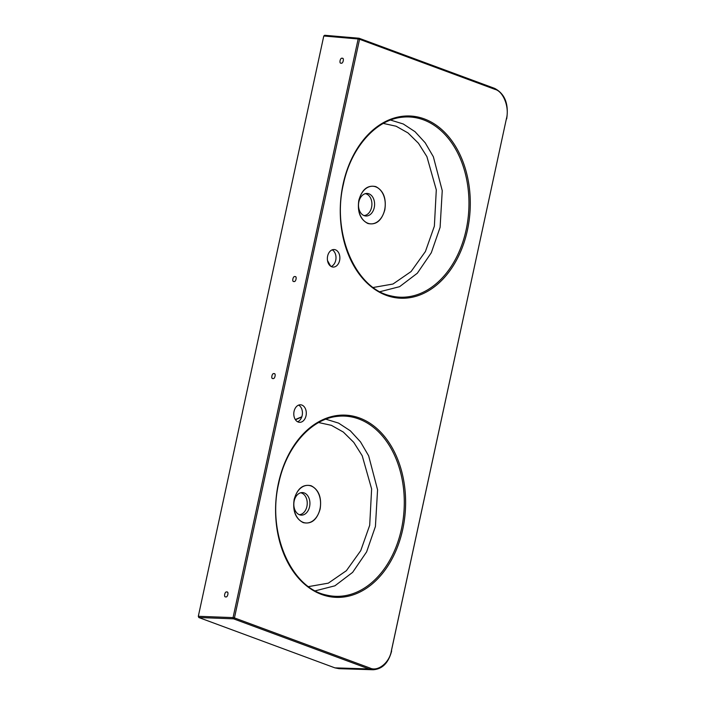 <?xml version="1.0" encoding="UTF-8"?>
<svg xmlns="http://www.w3.org/2000/svg" width="705" height="705" viewBox="0 0 705 705"><rect width="100%" height="100%" fill="white"/><g stroke="black" fill="none" stroke-linecap="round" stroke-linejoin="round"><path stroke-width="1.06" d="M274.007 373.668C272.095 372.672 270.676 379.246 272.958 378.514C274.862 379.51 276.281 372.927 274.007 373.668L274.351 373.738M226.799 592.006C224.886 591.01 223.467 597.584 225.75 596.853C227.653 597.849 229.081 591.266 226.799 592.006L227.142 592.077M342.189 58.286C340.286 57.29 338.858 63.873 341.141 63.142C343.044 64.129 344.472 57.554 342.189 58.286L342.533 58.356M294.981 276.624C293.077 275.629 291.658 282.212 293.932 281.48C295.844 282.467 297.263 275.893 294.981 276.624L295.333 276.695M294.064 411.341A8.786 6.248 93.5 0 0 299.502 422.321A8.786 6.248 93.5 0 0 306.032 415.774A8.786 6.248 93.5 0 0 300.586 404.793A8.786 6.248 93.5 0 0 294.064 411.341M297.598 421.775A8.786 6.248 93.5 0 0 302.163 415.536A8.786 6.248 93.5 0 0 298.62 405.102M327.631 256.082A8.786 6.248 93.5 0 0 333.077 267.063A8.786 6.248 93.5 0 0 339.599 260.506A8.786 6.248 93.5 0 0 334.152 249.526A8.786 6.248 93.5 0 0 327.631 256.082M331.165 266.508A8.786 6.248 93.5 0 0 335.73 260.268A8.786 6.248 93.5 0 0 332.196 249.843M330.645 266.19L327.499 260.515M295.465 419.81L301.758 416.937M294.179 501.008A11.289 8.037 93.5 0 0 300.471 515.038A11.289 8.037 93.5 0 0 309.574 506.701A11.289 8.037 93.5 0 0 301.855 492.584A11.289 8.037 93.5 0 0 294.179 501.008M300.621 492.795A10.989 7.817 -86.5 0 1 306.895 506.472A10.989 7.817 -86.5 0 1 299.273 514.676M374.249 207.578A11.289 8.037 93.5 0 0 366.529 193.461A11.289 8.037 93.5 0 0 358.854 201.886A11.289 8.037 93.5 0 0 365.146 215.915A11.289 8.037 93.5 0 0 374.249 207.578M365.296 193.672A10.989 7.817 -86.5 0 1 371.57 207.349A10.989 7.817 -86.5 0 1 363.947 215.545M384.657 209.799A18.823 13.386 -86.5 0 1 367.895 223.247A18.823 13.386 -86.5 0 1 359.004 200.308A18.823 13.386 -86.5 0 1 375.765 186.86A18.823 13.386 -86.5 0 1 384.657 209.799M319.982 508.922A18.823 13.386 -86.5 0 1 303.22 522.379A18.823 13.386 -86.5 0 1 294.329 499.44A18.823 13.386 -86.5 0 1 311.09 485.992A18.823 13.386 -86.5 0 1 319.982 508.922M325.869 419.193L338.567 423.106L350.314 430.79L360.502 441.885L368.644 455.809L377.572 489.781L375.421 526.485L366.618 551.892L352.623 572.363L334.91 585.811L315.294 590.825M390.544 120.062L403.286 123.992L415.025 131.694L425.177 142.754L433.355 156.748L442.246 190.667L440.096 227.354L431.301 252.743L417.316 273.232L399.585 286.679L379.969 291.703M294.161 499.378C292.513 510.887 295.518 518.633 303.185 522.616C311.319 524.441 316.968 519.893 320.149 508.984C321.806 497.492 318.801 489.746 311.134 485.745C303.009 483.921 297.351 488.459 294.161 499.378M369.922 668.014C377.818 672.059 389.609 662.594 391.372 650.803L506.401 118.74C509.627 107.486 503.37 91.342 495.025 89.385L359.55 39.269L234.439 617.906L369.922 668.014A1.005 0.687 110.3 0 1 369.015 668.948L233.54 618.831L198.792 617.518L198.316 616.293L323.78 35.999L324.679 35.276L358.792 38.237M334.919 667.864L369.015 668.948L373.104 669.75L338.999 668.675L334.919 667.864L198.792 617.518M384.824 209.861C386.472 198.352 383.467 190.606 375.8 186.613C367.675 184.798 362.017 189.345 358.836 200.255C357.179 211.738 360.185 219.484 367.851 223.485C375.976 225.318 381.634 220.771 384.824 209.861M359.303 38.343L494.54 88.372A1.005 0.687 110.3 0 1 494.672 88.398L359.189 38.29A1.005 0.687 110.3 0 0 359.065 38.255A1.005 0.714 94.9 0 0 358.933 38.229L324.679 35.276M278.431 483.251A91.227 64.904 -86.5 0 1 359.665 418.047A91.227 64.904 -86.5 0 1 402.767 529.235A91.227 64.904 -86.5 0 1 321.533 594.438A91.227 64.904 -86.5 0 1 278.431 483.251M401.471 528.944A90.231 64.199 93.5 0 0 337.519 416.355C311.09 418.788 286.186 447.005 278.704 483.418C266.957 532.566 290.971 588.129 326.512 595.073A90.231 64.199 93.5 0 0 401.471 528.944M343.106 184.12A91.227 64.904 -86.5 0 1 424.339 118.916A91.227 64.904 -86.5 0 1 467.441 230.112A91.227 64.904 -86.5 0 1 386.208 295.307A91.227 64.904 -86.5 0 1 343.106 184.12M466.146 229.821A90.231 64.199 93.5 0 0 402.194 117.224C375.765 119.665 350.861 147.874 343.379 184.287C331.632 233.434 355.646 288.997 391.187 295.95A90.231 64.199 93.5 0 0 466.146 229.821M308.543 586.613L328.31 583.158L346.393 570.689L360.74 550.649L369.693 525.296L371.623 488.962L362.203 455.721L353.76 442.361L343.335 432.068L331.412 425.344L318.651 422.551M373.218 287.481L392.985 284.027L411.077 271.557L425.423 251.5L434.368 226.164L436.298 189.865L426.913 156.651L418.444 143.238L408.028 132.954L396.131 126.23L383.326 123.419M198.316 616.293L233.055 617.606L358.158 38.978L323.78 35.999M358.933 38.229A1.005 0.714 94.9 0 0 358.158 38.978L359.55 39.269A1.005 0.687 110.3 0 0 359.189 38.29A1.005 1.005 0 0 0 358.933 38.229M233.055 617.606A1.005 0.714 92.2 0 0 233.54 618.831A1.005 0.687 110.3 0 0 234.439 617.906L233.055 617.606M506.401 118.951L506.684 118.907C508.895 103.943 504.886 93.774 494.672 88.398A1.005 0.687 110.3 0 1 495.025 89.385M391.363 651.015L506.401 118.74M373.104 669.75C382.348 669.16 388.525 662.903 391.645 650.971L391.372 650.803M295.298 419.554L301.819 416.77"/></g></svg>

